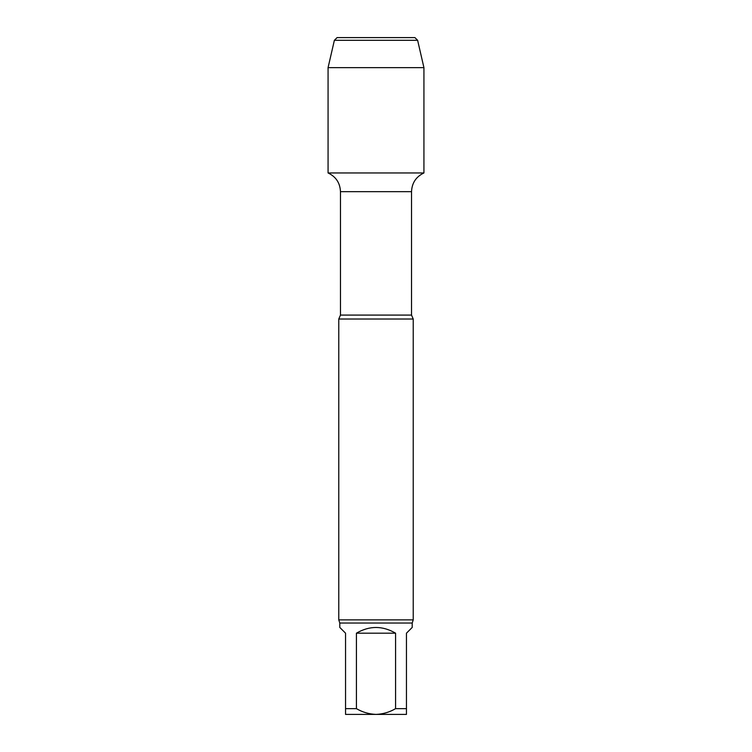 <?xml version="1.0" encoding="UTF-8"?>
<svg xmlns="http://www.w3.org/2000/svg" width="752" height="752" viewBox="0 0 752 752"><rect width="100%" height="100%" fill="white"/><g stroke="black" fill="none" stroke-linecap="round" stroke-linejoin="round"><path stroke-width="1.13" d="M395.58 633.184L356.42 633.184L356.42 708.647C362.502 712.2 369.035 714.118 376 714.4C382.956 714.127 389.489 712.21 395.58 708.647L395.58 633.184C382.524 625.579 369.476 625.579 356.42 633.184M412.209 623.032L412.209 627.431L406.456 633.184L406.456 714.4L345.544 714.4L345.544 633.184L339.791 627.431L339.791 623.032L412.209 623.032L413.224 619.874L413.224 319.017L338.776 319.017L340.468 315.088L340.468 191.666L411.532 191.666C411.927 182.943 416.053 176.711 423.931 172.96L423.931 67.642L328.069 67.642L334.377 40.307L417.623 40.307L423.931 67.642M345.544 708.647L356.42 708.647M395.58 708.647L406.456 708.647M328.069 67.642L328.069 172.96L423.931 172.96L328.069 172.96C335.947 176.711 340.073 182.943 340.468 191.666M339.791 623.032L338.776 619.874L413.224 619.874M334.377 40.307L337.084 37.6L414.916 37.6L417.623 40.307M376 37.6L337.084 37.6L334.377 40.307L328.069 67.642L328.069 172.96L376 172.96M340.468 315.088L411.532 315.088L411.532 191.666M411.532 315.088L413.224 319.017M338.776 619.874L338.776 319.017"/></g></svg>
